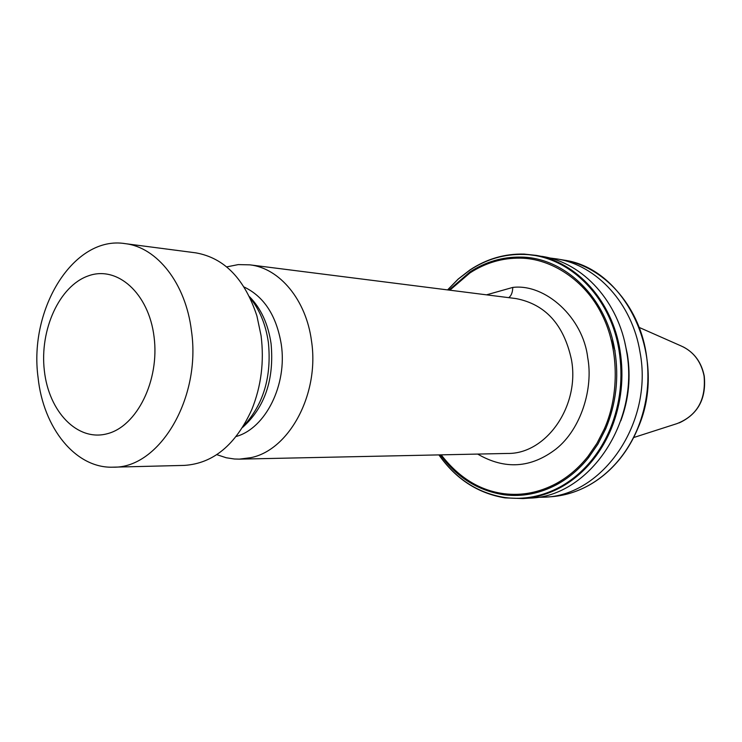 <?xml version="1.0" encoding="UTF-8"?>
<svg xmlns="http://www.w3.org/2000/svg" width="742" height="742" viewBox="0 0 742 742"><rect width="100%" height="100%" fill="white"/><g stroke="black" fill="none" stroke-linecap="round" stroke-linejoin="round"><path stroke-width="1.11" d="M441.202 454.855C458.788 477.598 479.749 490.555 504.115 493.718C521.978 495.916 539.351 492.521 556.24 483.534C568.224 476.976 578.816 467.914 588.026 456.349L596.92 443.391L604.257 429.062C619.876 394.29 618.68 346.894 601.66 314.07C585.317 280.764 551.64 258.374 520.281 258.142C502.315 257.882 485.537 262.807 469.955 272.935L449.847 290.187M615.081 350.929L611.25 339.743M226.681 266.897L238.256 264.597L249.961 264.857C279.595 268.205 306.121 299.861 311.473 340.782C319.756 393.473 289.436 450.051 250.796 457.675L239.369 459.131L234.416 459.001L226.264 457.768L216.785 454.651M249.498 296.689C260.989 308.412 268.187 324.078 271.08 343.685C274.345 379.45 264.857 407.358 242.606 427.401M244.072 286.996C264.078 296.568 276.478 315.693 281.274 344.371C287.442 384.708 265.553 428.375 236.197 436.482M250.035 297.811C259.7 309.748 265.812 324.644 268.381 342.489C271.785 376.788 263.419 404.733 243.265 426.344M541.929 256.361L542.996 256.537C583.119 263.03 618.652 301.706 626.498 350.938C640.179 422.319 588.935 496.769 529.825 498.114L522.924 498.559L505.07 497.882M624.894 342.86L627.333 354.157C630.997 377.057 628.826 399.27 620.813 420.788M536.976 497.353L544.192 497.186C602.838 495.823 653.581 422.439 640.003 352.098C632.212 303.571 596.985 265.413 557.177 258.967L549.525 257.956M195.183 252.772L195.842 252.855C224.39 257.928 244.739 278.946 256.908 315.916L261.082 335.727C264.31 361.595 261.221 386.202 251.807 409.547C235.687 444.931 213.167 463.546 184.248 465.401L113.081 467.172C75.619 468.619 43.24 427.939 38.074 377.52C28.623 308.598 73.959 235.112 125.277 243.654C157.146 247.336 185.741 283.49 191.417 330.626C201.481 398.185 159.261 468.554 113.081 467.172M44.353 370.694C39.502 329.819 59.332 285.939 88.289 275.885C117.143 265.209 148.799 293.173 154.067 336.849C159.771 380.405 136.936 426.409 107.154 433.764C77.437 441.768 48.796 411.689 44.353 370.694M486.529 294.834L512.778 287.423C512.611 292.469 511.257 295.873 508.697 297.644M560.089 482.717L554.84 484.276M239.369 459.131L507.528 453.445C546.186 454.234 580.114 405.957 571.433 359.564C563.818 324.56 545.333 304.22 515.968 298.572L249.961 264.857M512.778 287.423C545.249 283.379 583.045 317.52 587.692 357.533C593.517 388.103 581.181 429.034 556.083 448.956C531.049 468.174 504.912 469.881 477.663 454.076M604.257 429.062L605.713 428.802C616.073 403.936 619.125 377.993 614.877 350.947C606.483 297.041 564.291 257.075 520.346 257.084C502.399 256.88 485.63 261.824 470.038 271.897L448.984 290.076M438.976 454.902C455.913 478.924 477.876 493.133 504.866 497.52C523.815 500.062 542.244 496.519 560.164 486.891C571.516 480.612 581.672 472.125 590.641 461.431C598.775 451.637 605.398 440.535 610.508 428.106C620.451 403.184 623.299 377.298 619.041 350.428C610.49 295.696 567.862 254.96 523.249 254.432C504.17 254.014 486.39 259.236 469.918 270.097L458.204 279.14L447.639 289.909M633.612 437.557L677.056 423.599C697.155 415.622 706.161 399.743 704.075 375.971C701.079 361.512 693.482 351.522 681.286 346.022L639.372 327.51M544.192 497.186L550.61 496.769C563.605 495.897 576.135 492.196 588.202 485.648C599.239 479.573 609.136 471.402 617.882 461.134C626.053 451.442 632.685 440.433 637.786 428.088C647.478 403.861 650.224 378.698 646.032 352.608C638.268 304.405 603.181 266.48 563.521 260.052L562.464 259.876M524.232 254.098L536.188 255.378C576.46 261.889 612.141 300.807 620.006 350.382C624.263 377.214 621.444 403.082 611.575 427.995C606.381 440.692 599.629 452.017 591.309 461.978C582.405 472.533 572.342 480.927 561.119 487.169C548.848 493.884 536.123 497.687 522.924 498.559L504.977 497.873C477.857 493.337 455.838 479.017 438.912 454.902M440.331 454.874C457.063 477.663 478.469 490.972 504.532 494.821C522.387 496.973 539.768 493.588 556.667 484.656C568.632 478.163 579.242 469.194 588.489 457.731L588.026 456.349M605.713 428.802L597.978 444.031L588.489 457.731M447.574 289.899L458.166 279.066L469.927 269.958C486.65 258.884 504.727 253.597 524.158 254.089L542.996 256.537M682.955 346.764C694.401 352.645 701.496 362.411 704.241 376.046C706.458 398.491 698.12 414.101 679.227 422.884M557.177 258.967L563.521 260.052C626.656 268.187 668.783 358.729 637.934 428.134C632.87 440.377 626.276 451.322 618.16 460.967C609.395 471.281 599.453 479.499 588.35 485.602C576.246 492.169 563.67 495.897 550.61 496.769M125.277 243.654L195.842 252.855"/></g></svg>
